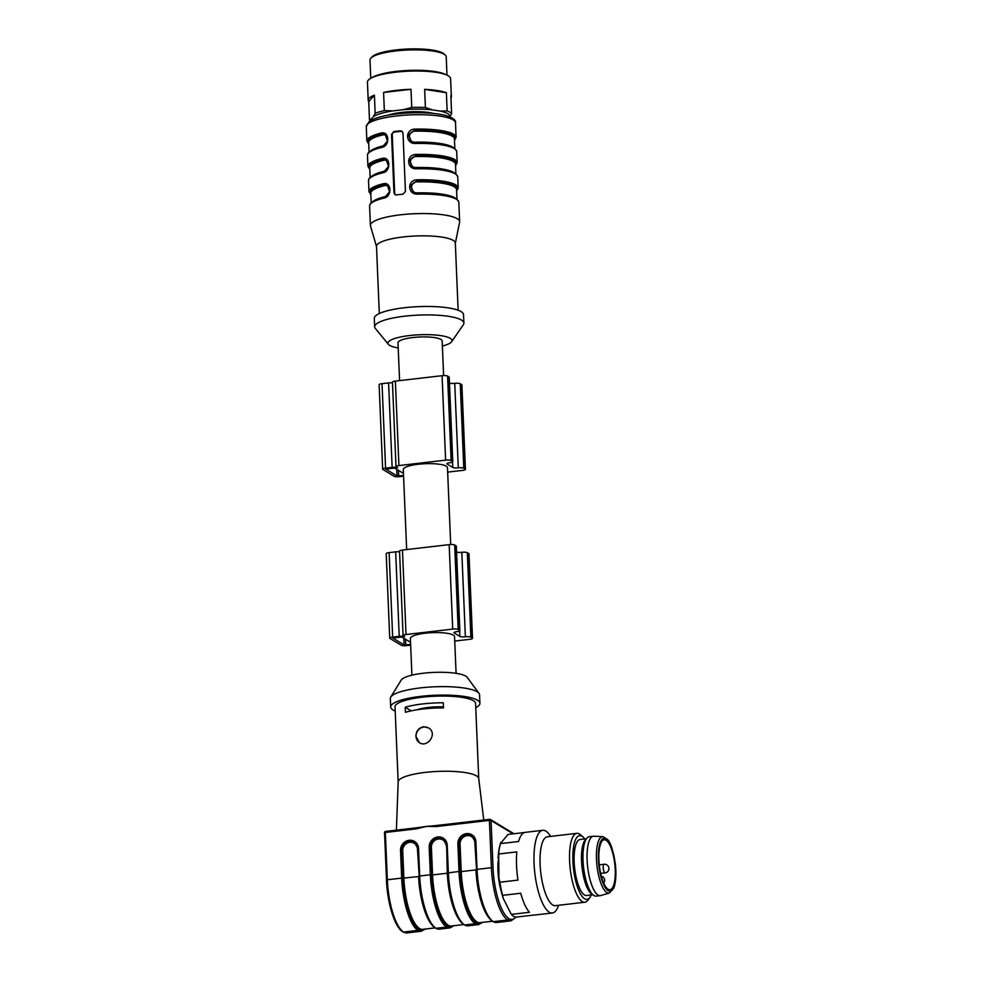 <?xml version="1.0" encoding="UTF-8"?>
<svg xmlns="http://www.w3.org/2000/svg" width="982" height="982" viewBox="0 0 982 982"><rect width="100%" height="100%" fill="white"/><g stroke="black" fill="none" stroke-linecap="round" stroke-linejoin="round"><path stroke-width="1.47" d="M411.912 675.174L410.378 638.472A22.107 4.898 -2.4 0 1 432.264 632.654A22.107 4.898 -2.4 0 1 454.556 636.618L456.09 673.333M395.194 711.066A44.656 9.881 -2.4 0 1 390.689 707.003L390.333 698.546A44.656 9.881 -2.4 0 1 390.762 697.073L401.208 680.084A33.376 7.39 -2.4 0 1 433.934 672.4A33.376 7.39 -2.4 0 1 467.174 677.31L479.007 693.378A44.656 9.881 -2.4 0 1 479.56 694.814L479.916 703.259A44.656 9.881 -2.4 0 1 475.754 707.691M498.23 860.637A28.183 8.678 83.4 0 0 497.96 870.801A28.183 8.678 83.4 0 0 501.274 891.263M398.176 782.003A40.311 8.924 -2.4 0 1 398.176 781.844A40.311 8.924 -2.4 0 1 438.082 771.398A40.311 8.924 -2.4 0 1 478.725 778.468A40.311 8.924 -2.4 0 1 478.737 778.628M398.164 781.918L395.022 706.819A40.311 8.924 -2.4 0 1 434.928 696.213A40.311 8.924 -2.4 0 1 475.583 703.443L478.725 778.542M443.52 707.875L443.299 702.805A40.311 8.924 177.6 0 0 405.21 707.236L405.419 712.294A40.311 8.924 177.6 0 1 443.52 707.875M415.926 736.353L419.424 742.687C427.624 748.284 438.119 733.124 428.41 727.858L423.451 726.766C418.602 727.895 416.098 731.099 415.926 736.353M446.675 845.293A8.58 7.942 -58.8 0 0 443.017 839.009A8.58 7.942 -58.8 0 0 438.218 837.99L438.058 838.002A8.58 7.942 -58.8 0 0 430.288 847.306L431.442 874.852A43.773 13.49 83.4 0 0 447.436 926.112A43.785 13.49 -96.6 0 1 431.454 874.852L432.546 874.925A42.913 13.22 83.4 0 0 451.425 926.001L463.737 924.565M416.208 828.882L416.478 827.838L426.262 826.439L416.208 828.882L385.349 832.454L387.338 879.774L401.675 878.104L400.521 850.559A9.452 8.74 121.2 0 1 409.064 840.322L409.224 840.297A9.452 8.74 121.2 0 1 418.541 848.473L419.695 876.018L430.349 874.778L429.195 847.233A9.452 8.74 121.2 0 1 437.739 836.995L437.898 836.971A9.452 8.74 121.2 0 1 447.215 845.146L448.369 872.691A44.644 13.76 83.4 0 0 464.682 924.97L464.682 924.97A44.644 13.76 83.4 0 0 468.009 925.817L478.664 924.578A44.644 13.76 -96.6 0 1 475.337 923.731L464.682 924.97L475.337 923.731A44.644 13.76 -96.6 0 1 459.024 871.451L460.128 871.525A43.773 13.49 83.4 0 0 476.123 922.785L476.123 922.798A43.785 13.49 -96.6 0 1 460.128 871.525L461.221 871.599A42.913 13.22 83.4 0 0 480.1 922.663L492.412 921.239M431.785 924.627A42.913 13.22 -96.6 0 1 418.614 876.545L402.767 878.19A43.773 13.49 83.4 0 0 418.762 929.438L418.774 929.451A43.785 13.49 -96.6 0 1 402.767 878.19L401.675 878.104A44.644 13.76 -96.6 0 0 417.976 930.384L403.639 932.053L417.988 930.384A0.872 0.798 -58.8 0 0 418.762 929.438A43.773 13.49 83.4 0 0 424.58 929.107A43.785 13.49 -96.6 0 1 418.774 929.451A0.872 0.798 -58.8 0 1 417.988 930.384A44.644 13.76 -96.6 0 0 421.315 931.231L406.965 932.9A44.644 13.76 83.4 0 1 403.651 932.053L403.651 932.053A1.301 1.203 121.2 0 1 402.915 931.893L406.965 932.9M390.689 707.003A44.656 9.881 -2.4 0 1 434.891 695.256A44.656 9.881 -2.4 0 1 479.916 703.259M390.762 697.073A44.656 9.881 -2.4 0 1 434.535 686.799A44.656 9.881 -2.4 0 1 479.007 693.378M489.588 819.393L436.695 825.494L436.425 826.537L426.262 826.439L436.622 825.531M411.2 710.858L405.21 707.236M443.471 706.893A22.537 4.996 177.6 0 0 417.019 709.802M419.572 742.785A8.666 8.016 121.2 0 1 416.356 733.689A8.666 8.016 121.2 0 1 423.88 727.024A8.666 8.016 121.2 0 1 428.569 727.957M609.405 893.031L600.739 895.547A29.914 9.219 -96.6 0 1 600.272 895.645L596.172 896.124A29.914 9.219 -96.6 0 1 593.68 895.375L591.581 893.939A28.183 8.678 -96.6 0 1 581.54 861.104A28.183 8.678 -96.6 0 1 585.309 839.868L587.027 837.99A29.914 9.219 -96.6 0 1 589.286 836.689L593.374 836.222A29.914 9.219 -96.6 0 1 593.852 836.21L602.862 836.664L607.453 839.414C610.497 842.126 613.136 850.289 615.333 863.902C616.414 874.127 615.91 882.18 613.799 888.047L609.405 893.031A28.417 8.752 -96.6 0 1 596.467 859.311A28.417 8.752 -96.6 0 1 602.862 836.664M586.291 838.788L580.055 839.512A28.183 8.678 83.4 0 0 574.679 868.505A28.183 8.678 83.4 0 0 586.549 895.486L592.784 894.762M615.223 869.684A25.139 7.746 -96.6 0 1 609.969 889.717A25.139 7.746 -96.6 0 1 598.91 859.802A25.139 7.746 -96.6 0 1 604.163 839.77A25.139 7.746 -96.6 0 1 615.223 869.684M600.272 895.645A29.914 9.219 -96.6 0 1 587.113 860.048A29.914 9.219 -96.6 0 1 593.374 836.222M593.68 895.375A29.914 9.219 -96.6 0 1 583.026 860.527A29.914 9.219 -96.6 0 1 587.027 837.99M524.413 832.527L507.976 834.442L500.427 843.612A41.612 12.827 83.4 0 0 498.66 853.996L516.802 851.897A41.612 12.827 -96.6 0 0 517.98 880.118L499.85 882.217A41.612 12.827 83.4 0 0 502.6 895.351L520.73 893.239A41.612 12.827 -96.6 0 0 529.47 912.29L511.327 914.389A41.612 12.827 83.4 0 0 515.857 917.127L533.987 915.028A41.612 12.827 -96.6 0 0 534.846 915.015L552.363 912.99A41.612 12.827 -96.6 0 1 537.007 886.132A41.612 12.827 -96.6 0 1 536.086 839.475A41.612 12.827 -96.6 0 1 542.776 830.306A41.612 12.827 -96.6 0 1 550.607 836.382M502.6 895.351L503.189 898.272L511.327 914.389M503.189 898.272A40.311 12.422 -96.6 0 1 498.954 878.092L499.85 882.217M498.66 853.996L498.954 878.092M498.132 858.293A40.311 12.422 -96.6 0 1 500.439 843.513A40.311 12.422 -96.6 0 1 500.55 843.17M591.25 894.946A32.075 9.881 -96.6 0 1 589.986 897.278L588.071 899.978A34.677 10.692 -96.6 0 1 587.702 900.457A34.677 10.692 -96.6 0 1 584.842 902.237L555.346 905.662A34.677 10.692 -96.6 0 1 540.738 872.433A34.677 10.692 -96.6 0 1 547.355 836.762L576.851 833.337A34.677 10.692 -96.6 0 1 580.509 834.798L582.989 836.983A32.075 9.881 -96.6 0 1 584.756 838.959M584.842 902.237A34.677 10.692 -96.6 0 1 570.235 869.021A34.677 10.692 -96.6 0 1 576.851 833.337M558.611 905.281A41.612 12.827 -96.6 0 1 555.787 910.854A41.612 12.827 -96.6 0 1 552.363 912.99M500.845 842.323L500.427 843.612L518.57 841.513A41.612 12.827 -96.6 0 1 525.26 832.343L542.776 830.306M589.986 897.278A32.075 9.881 -96.6 0 1 589.642 897.72A32.075 9.881 -96.6 0 1 573.414 867.978A32.075 9.881 -96.6 0 1 582.989 836.983M410.66 645.162L406.732 645.616A4.333 0.957 -2.4 0 1 401.221 645.235L389.977 638.423A4.333 0.957 -2.4 0 1 389.731 638.128A4.333 0.957 -2.4 0 1 392.665 637.085L399.22 636.324A4.333 0.957 -2.4 0 1 404.719 636.704L403.307 635.857A4.333 0.957 -2.4 0 1 403.074 635.563A4.333 0.957 -2.4 0 1 406.008 634.519L452.702 629.106A4.333 0.957 -2.4 0 1 458.201 629.487L459.613 630.334A4.333 0.957 -2.4 0 1 459.846 630.628A4.333 0.957 -2.4 0 1 456.925 631.659A4.333 0.957 177.6 0 0 454.003 632.703A4.333 0.957 177.6 0 0 454.236 632.997L459.858 636.397A4.333 0.957 177.6 0 0 465.37 636.778A4.333 0.957 -2.4 0 1 470.869 637.158L472.281 638.005A4.333 0.957 -2.4 0 1 472.514 638.3A4.333 0.957 -2.4 0 1 469.58 639.343L454.74 641.062M456.556 552.044A4.333 0.957 177.6 0 0 461.822 552.301A4.333 0.957 -2.4 0 1 467.322 552.682L468.733 553.541A4.333 0.957 -2.4 0 1 468.966 553.823L472.514 638.3M403.074 635.563L399.539 551.086A4.333 0.957 -2.4 0 1 402.46 550.055L449.167 544.629A4.333 0.957 -2.4 0 1 454.666 545.01L456.078 545.857A4.333 0.957 -2.4 0 1 456.311 546.152L459.846 630.628M389.731 638.128L386.196 553.652A4.333 0.957 -2.4 0 1 389.118 552.62L395.672 551.859A4.333 0.957 -2.4 0 1 399.564 551.823M410.537 642.302L401.847 637.036L392.763 637.993L404.093 644.904L410.623 644.45M406.646 549.564L403.295 469.531A22.107 4.898 -2.4 0 1 425.181 463.713A22.107 4.898 -2.4 0 1 447.473 467.678L450.701 544.519M403.577 476.209L399.649 476.663A4.333 0.957 -2.4 0 1 394.15 476.295L382.894 469.47A4.333 0.957 -2.4 0 1 382.661 469.175A4.333 0.957 -2.4 0 1 385.582 468.144L392.137 467.383A4.333 0.957 -2.4 0 1 397.636 467.751L396.237 466.904A4.333 0.957 -2.4 0 1 395.992 466.61A4.333 0.957 -2.4 0 1 398.925 465.578L445.619 460.153A4.333 0.957 -2.4 0 1 451.131 460.533L452.53 461.393A4.333 0.957 -2.4 0 1 452.763 461.687A4.333 0.957 -2.4 0 1 449.842 462.718A4.333 0.957 177.6 0 0 446.92 463.75A4.333 0.957 177.6 0 0 447.154 464.044L452.776 467.457A4.333 0.957 177.6 0 0 458.287 467.837A4.333 0.957 -2.4 0 1 463.786 468.205L465.198 469.065A4.333 0.957 -2.4 0 1 465.431 469.359A4.333 0.957 -2.4 0 1 462.51 470.39L447.657 472.109M449.474 383.09A4.333 0.957 177.6 0 0 454.74 383.361A4.333 0.957 -2.4 0 1 460.251 383.729L461.65 384.588A4.333 0.957 -2.4 0 1 461.884 384.883L465.431 469.359M395.992 466.61L392.456 382.133A4.333 0.957 -2.4 0 1 395.378 381.102L442.084 375.689A4.333 0.957 -2.4 0 1 447.583 376.057L448.995 376.916A4.333 0.957 -2.4 0 1 449.228 377.211L452.763 461.687M382.661 469.175L379.113 384.698A4.333 0.957 -2.4 0 1 382.035 383.667L388.59 382.906A4.333 0.957 -2.4 0 1 392.493 382.87M403.455 473.361L394.776 468.095L385.693 469.052L397.01 475.951L403.553 475.497M370.901 58.085L372.117 56.833A36.85 8.163 -2.4 0 1 406.082 49.1A36.85 8.163 -2.4 0 1 442.919 53.163A36.85 8.163 -2.4 0 1 443.827 53.826L445.141 54.967A38.151 8.445 177.6 0 0 444.208 54.292A38.151 8.445 177.6 0 0 406.069 50.082A38.151 8.445 177.6 0 0 370.901 58.085A38.151 8.445 177.6 0 0 369.993 60.037L370.754 78.327M446.982 75.123L446.221 56.846A38.151 8.445 177.6 0 0 445.141 54.967M370.644 78.388L372.669 77.234A39.366 8.715 -2.4 0 1 408.61 70.434A39.366 8.715 -2.4 0 1 444.981 74.202L447.105 75.184A41.612 9.219 177.6 0 0 408.635 71.195A41.612 9.219 177.6 0 0 370.644 78.388A41.612 9.219 177.6 0 0 367.44 82.144L368.201 100.311A41.612 9.219 -2.4 0 1 374.387 95.144L368.716 101.662A41.612 9.219 -2.4 0 1 368.201 100.311M449.879 116.87A39.366 8.715 177.6 0 0 440.243 111.089L447.141 110.892A41.612 9.219 -2.4 0 1 451.61 113.642L450.848 95.475A41.612 9.219 -2.4 0 1 451.364 96.825L450.603 78.658A41.612 9.219 177.6 0 0 447.105 75.184M446.38 92.738L424.641 89.362A41.612 9.219 -2.4 0 1 446.38 92.738L447.141 110.892M451.364 96.825A41.612 9.219 -2.4 0 1 450.959 98.212M410.992 89.301L383.581 92.455A41.612 9.219 -2.4 0 1 410.992 89.301L411.753 107.468A41.612 9.219 -2.4 0 1 425.402 107.529L432.399 109.874A39.366 8.715 177.6 0 0 403.05 109.739L411.753 107.468M370.374 120.712A41.612 9.219 -2.4 0 1 369.478 119.816L371.343 119.006A39.366 8.715 177.6 0 0 371.356 120.16M368.716 101.662L369.478 119.816M375.149 113.298A41.612 9.219 -2.4 0 1 384.343 110.61L393.156 110.88A39.366 8.715 177.6 0 0 373.393 116.649L375.149 113.298L374.387 95.144M383.581 92.455L384.343 110.61M424.641 89.362L425.402 107.529M440.243 111.089L432.399 109.874M451.61 113.642L449.854 116.993M373.393 116.649L371.343 119.006M403.05 109.739L393.156 110.88M433.099 113.347A28.183 6.236 177.6 0 0 401.454 112.451A28.183 6.236 177.6 0 0 387.792 115.25M385.153 197.137L385.288 196.584C391.106 195.528 390.676 184.113 384.834 185.598A42.913 9.501 177.6 0 0 370.803 193.282L371.196 202.844M387.289 185.181L384.208 184.641L384.834 185.598M370.865 194.718L368.999 191.674A44.656 9.881 -2.4 0 1 383.594 183.671L384.208 184.641L387.399 185.254M387.497 185.316L388.762 186.494M384.097 171.789L384.232 171.249C390.063 170.168 389.596 158.753 383.766 160.262L383.152 159.293L386.343 159.906M383.029 146.453L383.164 145.901C388.995 144.833 388.541 133.417 382.71 134.915L382.084 133.957L385.275 134.571M411.335 141.69L408.647 134.841L414.858 130.152L414.834 131.195C407.346 131.232 407.776 142.648 415.288 142.169A42.913 9.501 -2.4 0 1 453.377 147.631M411.286 141.666L415.386 142.82L415.288 142.169M413.422 142.599L411.409 141.739M412.403 167.026L409.703 160.189L415.926 155.5L415.889 156.531C408.402 156.58 408.831 167.996 416.356 167.517A42.913 9.501 -2.4 0 1 454.433 172.967M412.342 167.001L416.417 168.168L416.356 167.517M414.478 167.947L412.465 167.075M413.459 192.374L410.771 185.524L416.982 180.835L416.957 181.879C409.469 181.915 409.899 193.331 417.411 192.853A42.913 9.501 -2.4 0 1 455.501 198.315M417.497 193.528L417.411 192.853M415.546 193.294L413.532 192.423M395.439 194.841A2.602 2.406 121.2 0 1 394.69 193.184L392.248 134.89A2.602 2.406 121.2 0 1 394.592 132.067L401.147 131.306A2.602 2.406 121.2 0 1 402.215 131.428M383.594 183.671C391.548 181.768 392.186 196.56 384.195 198.033L389.584 191.785L387.325 185.205M386.221 159.833L383.152 159.293L382.526 158.335C390.492 156.433 391.131 171.224 383.127 172.697L388.528 166.449L386.27 159.87M385.153 134.497L382.084 133.957L381.47 132.987C389.424 131.085 390.063 145.876 382.072 147.349L387.46 141.101L385.202 134.522M415.496 143.47L415.411 142.807C441.139 142.697 454.899 145.631 456.691 151.609A44.656 9.881 177.6 0 0 415.496 143.47C405.382 144.084 404.744 129.28 414.895 129.108L414.858 130.152L408.475 134.694L411.151 141.58M416.552 168.818L416.466 168.143C442.195 168.045 455.967 170.978 457.759 176.944A44.656 9.881 177.6 0 0 416.552 168.818C406.45 169.42 405.812 154.628 415.951 154.456L415.926 155.5L409.531 160.041L412.219 166.915M413.41 192.349L417.51 193.503C443.263 193.38 457.023 196.314 458.827 202.292A44.656 9.881 177.6 0 0 417.62 194.154C407.518 194.767 406.867 179.976 417.019 179.804L416.982 180.835L410.599 185.389L413.275 192.263M393.794 131.588A44.656 9.881 -2.4 0 1 397.035 131.183A44.656 9.881 -2.4 0 1 400.349 130.827L401.969 131.232L403.001 133.135L405.443 191.416L403.001 194.178A44.656 9.881 177.6 0 0 399.686 194.534A44.656 9.881 177.6 0 0 396.446 194.939L394.936 194.596L393.978 192.742L391.536 134.46L393.794 131.588L394.592 132.067M415.411 142.807L411.188 141.703M456.016 174.379A43.785 9.697 -2.4 0 0 416.478 168.168L416.454 168.168M417.62 194.154L417.51 193.503A43.785 9.697 -2.4 0 1 457.084 199.714M376.511 246.605L370.496 225.995A44.656 9.881 -2.4 0 1 370.41 225.455A44.656 9.881 -2.4 0 1 400.533 214.812A44.656 9.881 -2.4 0 1 459.637 221.723A44.656 9.881 -2.4 0 1 459.588 222.263L455.329 243.29M379.31 313.54L376.499 246.359A39.452 8.74 -2.4 0 1 403.111 236.957A39.452 8.74 -2.4 0 1 455.329 243.057L458.14 310.238M398.201 347.935A32.075 7.107 -2.4 0 1 388.418 344.351L375.333 328.43A44.656 9.881 -2.4 0 1 374.658 326.834L374.302 318.377A44.656 9.881 -2.4 0 1 404.424 307.734A44.656 9.881 -2.4 0 1 463.529 314.645L463.885 323.09A44.656 9.881 -2.4 0 1 463.344 324.747L451.646 341.699A32.075 7.107 -2.4 0 1 442.379 346.045M374.658 326.834A44.656 9.881 -2.4 0 1 404.78 316.179A44.656 9.881 -2.4 0 1 463.885 323.09M388.418 344.351A32.075 7.107 -2.4 0 1 409.568 335.549A32.075 7.107 -2.4 0 1 451.646 341.699M443.618 375.566L442.17 340.963A22.107 4.898 177.6 0 0 419.866 336.998A22.107 4.898 177.6 0 0 397.992 342.816L399.576 380.611M513.083 833.841L491.049 820.498L493.038 867.818A43.343 13.355 83.4 0 0 508.872 918.563L508.872 918.575A43.343 13.355 83.4 0 0 515.722 917.114M418.541 848.473L419.695 876.018A44.644 13.76 83.4 0 0 436.008 928.297A44.644 13.76 83.4 0 0 439.335 929.144L449.989 927.904A44.644 13.76 -96.6 0 1 446.663 927.057A0.872 0.798 121.2 0 0 447.436 926.112L447.448 926.124A43.773 13.49 83.4 0 0 453.267 925.781A43.785 13.49 -96.6 0 1 447.448 926.124A0.872 0.798 -58.8 0 1 446.663 927.057L436.008 928.297L446.663 927.057A44.644 13.76 -96.6 0 1 430.349 874.778L431.454 874.852M460.472 921.3A42.913 13.22 -96.6 0 1 447.301 873.219L447.878 873.01M489.146 917.974A42.913 13.22 -96.6 0 1 475.975 869.88L461.221 871.599L460.067 844.054L457.87 843.906A9.452 8.74 121.2 0 1 466.413 833.669L466.573 833.644A9.452 8.74 121.2 0 1 475.889 841.819L477.043 869.365L491.393 867.695L489.404 820.387L436.425 826.537M476.552 869.684L474.822 842.347A7.721 7.144 -58.8 0 0 467.211 835.67L467.051 835.694A7.721 7.144 -58.8 0 0 460.067 844.054M481.929 922.454A43.785 13.49 -96.6 0 1 476.123 922.798A43.773 13.49 83.4 0 0 481.941 922.454M419.204 876.337L417.46 849A7.721 7.144 -58.8 0 0 409.862 842.335L409.69 842.347A7.721 7.144 -58.8 0 0 402.718 850.707L403.872 878.252A42.913 13.22 83.4 0 0 422.751 929.328L435.063 927.892M462.89 923.559A43.773 13.49 -96.6 0 1 447.829 872.961L459.024 871.451L457.87 843.906M491.565 920.232A43.773 13.49 -96.6 0 1 476.515 869.635L476.466 869.573C477.252 892.65 485.034 917.433 492.878 921.533L492.878 921.533A0.872 0.798 -58.8 0 0 493.369 921.644L507.706 919.974L493.369 921.644A44.644 13.76 83.4 0 0 496.683 922.491L511.021 920.834A44.644 13.76 -96.6 0 1 507.706 919.974L507.694 919.974A44.644 13.76 -96.6 0 1 491.393 867.695L493.038 867.818M434.204 926.885A43.773 13.49 -96.6 0 1 419.154 876.288L419.105 876.226C419.903 899.303 427.686 924.099 435.517 928.186A0.872 0.798 -58.8 0 0 436.008 928.297A0.872 0.798 -58.8 0 1 435.529 928.199A0.872 0.798 -58.8 0 0 435.529 928.199L439.335 929.144M475.889 841.819L477.043 869.365A44.644 13.76 83.4 0 0 493.357 921.644A0.872 0.798 121.2 0 1 492.878 921.533L496.683 922.491M417.866 827.642L385.619 831.423A1.301 1.301 0 0 0 384.478 832.773L385.619 831.423L416.393 827.887M386.515 879.995L384.539 832.859L386.527 880.167M387.338 879.774A44.644 13.76 83.4 0 0 403.639 932.053A1.301 1.203 121.2 0 1 402.927 931.893C394.715 927.364 387.325 902.974 386.454 880.081L387.338 879.774M446.638 845.551L447.301 873.219L432.546 874.925L431.393 847.38L429.195 847.233M446.147 845.674A7.721 7.144 -58.8 0 0 438.537 838.996L438.377 839.021A7.721 7.144 -58.8 0 0 431.393 847.38M435.517 825.604L489.674 819.344L489.404 820.387L491.049 820.498A1.301 1.203 121.2 0 0 490.497 819.528A1.301 1.301 0 0 0 489.674 819.344L489.773 819.369A1.301 1.203 121.2 0 1 490.497 819.528L513.954 833.743M508.872 918.575A1.301 1.203 121.2 0 1 507.706 919.974A1.301 1.203 -58.8 0 0 508.872 918.563M418.001 848.62A8.58 7.942 -58.8 0 0 414.343 842.335A8.58 7.942 -58.8 0 0 409.543 841.316L409.224 840.297M414.343 842.335L418.001 848.73L419.154 876.165M409.862 842.335L409.064 840.322M409.69 842.347L409.384 841.328A8.58 7.942 -58.8 0 0 401.613 850.633L400.521 850.559M402.718 850.707L401.613 850.633L402.767 878.178M438.537 838.996L437.898 836.971M447.215 845.146L447.829 872.838M438.377 839.021L437.739 836.995M443.017 839.009L446.638 845.355L447.792 872.9C448.578 895.977 456.36 920.772 464.204 924.86A0.872 0.798 -58.8 0 0 464.682 924.97A0.872 0.798 121.2 0 1 464.204 924.872A0.872 0.798 121.2 0 1 464.204 924.86L468.009 925.817M475.349 841.967A8.58 7.942 -58.8 0 0 471.691 835.682A8.58 7.942 -58.8 0 0 466.892 834.663L466.573 833.644M471.691 835.682L475.362 842.077L476.503 869.512M467.211 835.67L466.413 833.669M467.051 835.694L466.732 834.675A8.58 7.942 -58.8 0 0 458.975 843.98L460.128 871.525M475.337 923.731A0.872 0.798 -58.8 0 0 476.123 922.785A0.872 0.798 121.2 0 1 475.337 923.731M604.114 864.283A4.333 1.338 83.4 0 0 603.206 867.732A4.333 1.338 83.4 0 0 605.121 872.888A4.333 4.333 0 0 0 608.926 868.088A4.333 4.333 0 0 0 604.114 864.283L599.278 864.835M598.406 859.496A26.698 8.224 -96.6 0 1 610.448 844.839A26.698 8.224 -96.6 0 1 612.338 889.901A26.698 8.224 -96.6 0 1 598.406 859.496M472.281 638.005L468.733 553.541M470.869 637.158L467.322 552.682M465.37 636.778L461.822 552.301M459.858 636.397L459.637 630.947M454.236 632.997L454.212 632.383M459.613 630.334L456.078 545.857M458.201 629.487L454.666 545.01M452.702 629.106L449.167 544.629M406.008 634.519L402.46 550.055M399.22 636.324L395.672 551.859M392.665 637.085L389.118 552.62M404.093 644.904L403.811 638.226M405.75 645.014L405.505 639.245M465.198 469.065L461.65 384.588M463.786 468.205L460.251 383.729M458.287 467.837L454.74 383.361M452.776 467.457L452.555 461.994M452.53 461.393L448.995 376.916M451.131 460.533L447.583 376.057M445.619 460.153L442.084 375.689M398.925 465.578L395.378 381.102M392.137 467.383L388.59 382.906M385.582 468.144L382.035 383.667M397.01 475.951L396.728 469.273M398.667 476.074L398.422 470.304M372.571 201.789A42.913 9.501 -2.4 0 1 385.288 196.584M383.766 160.262A42.913 9.501 177.6 0 0 369.735 167.947L370.14 177.496M371.515 176.441A42.913 9.501 -2.4 0 1 384.232 171.249M382.71 134.915A42.913 9.501 177.6 0 0 368.68 142.599L369.072 152.161M370.447 151.105A42.913 9.501 -2.4 0 1 383.164 145.901M454.838 148.564L454.433 139.014A42.913 9.501 177.6 0 0 414.834 131.195M455.893 173.912L455.501 164.35A42.913 9.501 177.6 0 0 415.889 156.531M456.961 199.248L456.556 189.698A42.913 9.501 177.6 0 0 416.957 181.879M370.84 194.362A43.785 9.697 -2.4 0 1 384.208 184.641M383.152 159.293A43.785 9.697 177.6 0 0 369.784 169.014M382.084 133.957A43.785 9.697 177.6 0 0 368.716 143.679M454.482 140.082A43.785 9.697 177.6 0 0 414.858 130.152M415.423 142.82A43.785 9.697 -2.4 0 1 454.961 149.031M455.538 165.43A43.785 9.697 177.6 0 0 415.926 155.5M456.605 190.766A43.785 9.697 177.6 0 0 416.982 180.835M396.397 115.974A44.656 9.881 -2.4 0 1 455.488 122.885C456.213 120.123 452.739 117.582 445.067 115.287C432.068 112.378 416.024 111.923 396.937 113.9C386.442 115.139 378.389 116.993 372.767 119.473L369.06 121.621L366.274 126.629A44.656 9.881 -2.4 0 1 396.397 115.974M401.147 131.306L400.349 130.827M392.248 134.89L391.536 134.46M394.69 193.184L393.978 192.742M384.195 198.033A44.656 9.881 177.6 0 0 369.6 206.036C369.465 202.746 374.461 199.849 384.576 197.308C389.817 195.811 391.695 188.446 387.301 185.095M369.797 169.37L367.931 166.326A44.656 9.881 -2.4 0 1 382.526 158.335M383.127 172.697A44.656 9.881 177.6 0 0 368.532 180.688C368.397 177.411 373.393 174.501 383.508 171.973L388.32 167.112C389.67 162.951 386.601 159.182 386.245 159.747M368.741 144.023L366.875 140.991A44.656 9.881 -2.4 0 1 381.47 132.987M382.072 147.349A44.656 9.881 177.6 0 0 367.477 155.352C367.342 152.063 372.325 149.154 382.452 146.625L387.264 141.764C388.614 137.603 385.545 133.847 385.177 134.399M414.895 129.108A44.656 9.881 -2.4 0 1 456.09 137.247L454.494 140.438M415.951 154.456A44.656 9.881 -2.4 0 1 457.158 162.595L455.55 165.774M417.019 179.804A44.656 9.881 -2.4 0 1 458.226 187.93L456.618 191.122M398.176 781.844L396.384 830.171M478.725 778.468L483.758 820.031M511.021 920.834L516.225 917.09M421.315 931.231L425.181 929.046M449.989 927.904L453.856 925.719M478.664 924.578L482.53 922.38M599.094 862.871A4.333 4.333 0 0 0 599.008 861.73M603.697 883.088A4.333 4.333 0 0 0 601.328 876.165M600.665 873.403L605.121 872.888M384.907 197.308L389.228 193.614M416.466 168.143L412.256 167.05M417.534 193.491L413.312 192.398M459.637 221.723L458.827 202.292M458.226 187.93L457.759 176.944M457.158 162.595L456.691 151.609M456.09 137.247L455.488 122.885M370.41 225.455L369.6 206.036M368.999 191.674L368.532 180.688M367.931 166.326L367.477 155.352M366.875 140.991L366.274 126.629"/></g></svg>
